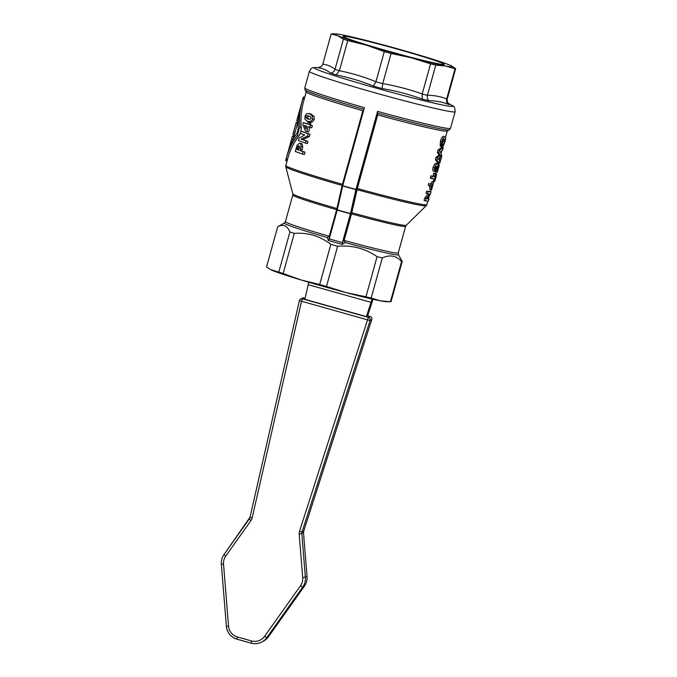 <?xml version="1.0" encoding="UTF-8"?>
<svg xmlns="http://www.w3.org/2000/svg" width="677" height="677" viewBox="0 0 677 677"><rect width="100%" height="100%" fill="white"/><g stroke="black" fill="none" stroke-linecap="round" stroke-linejoin="round"><path stroke-width="1.02" d="M329.225 238.854L337.273 209.87A61.048 2.547 -164.5 0 0 350.466 213.577L350.991 213.45L356.415 189.535L377.681 112.831L377.741 114.878A73.175 3.055 15.5 0 0 447.158 131.093L449.274 129.899L450.518 128.317A75.621 3.157 15.5 0 1 450.222 128.503A75.621 3.157 15.5 0 1 377.588 111.366L355.941 189.425L356.415 189.535L355.941 189.425A75.621 3.157 -164.5 0 1 349.315 187.58A75.621 3.157 -164.5 0 1 342.748 185.718L364.395 107.66L342.359 185.616L337.273 209.87L342.697 185.955A75.553 3.157 15.5 0 0 355.882 189.653L350.415 213.814L342.427 242.611A60.981 2.547 -164.5 0 1 329.217 238.905L329.124 238.126M351.05 213.763L351.498 213.873L351.803 212.705L357.363 188.494L356.652 189.128L357.033 189.653L357.329 188.485L356.652 189.128L351.287 212.832L343.755 240.081L345.304 242.586A59.254 2.471 15.5 0 0 398.237 254.916A59.254 2.471 15.5 0 0 398.457 254.662L402.189 261.457L391.052 301.612A64.637 2.7 -164.5 0 1 390.832 301.705A64.637 2.7 -164.5 0 1 390.426 301.747L401.563 261.593C396.451 255.644 390.037 254.417 382.31 257.903L371.174 298.058A64.637 2.7 -164.5 0 1 365.944 296.805L377.081 256.651A64.637 2.7 15.5 0 0 382.31 257.903M337.146 208.643L336.934 208.524A58.865 2.454 -164.5 0 1 292.803 193.859L285.796 166.821A72.854 3.038 15.5 0 0 342.139 185.464L342.401 184.288A73.175 3.055 -164.5 0 1 285.804 165.476L287.827 158.206C290.111 150.023 293.801 142.627 298.879 136.035L300.334 133.361M363.557 109.183A74.902 3.123 15.5 0 1 305.048 89.897L306.249 92.021A73.175 3.055 15.5 0 0 362.855 110.698L363.346 110.402M377.681 112.831L377.588 111.366L377.681 112.831M327.093 237.475L328.616 240.555A61.7 2.573 15.5 0 0 335.267 242.442A61.7 2.573 15.5 0 0 341.987 244.312L345.304 242.586M337.611 246.276L326.475 286.43A64.637 2.7 -164.5 0 1 323.081 285.482A64.637 2.7 -164.5 0 1 319.705 284.526L330.841 244.372A64.637 2.7 15.5 0 0 334.218 245.328A64.637 2.7 15.5 0 0 337.611 246.276C352.074 245.023 365.233 248.476 377.081 256.651M401.563 261.593A64.637 2.7 15.5 0 0 401.969 261.55A64.637 2.7 15.5 0 0 402.189 261.457M336.105 74.893C348.909 77.415 361.323 81.147 373.374 86.089L375.955 81.697L384.308 51.57L366.291 45.131A60.981 2.547 15.5 0 0 388.276 51.511A60.981 2.547 15.5 0 0 411.074 57.714A60.981 2.547 15.5 0 0 445.669 65.999A60.981 2.547 15.5 0 0 451.821 66.092A60.981 2.547 15.5 0 0 449.799 65.127A60.981 2.547 15.5 0 0 421.043 55.616A60.981 2.547 15.5 0 0 399.066 49.235A60.981 2.547 15.5 0 0 376.26 43.032A60.981 2.547 15.5 0 0 341.665 34.747A60.981 2.547 15.5 0 0 335.733 33.892A60.981 2.547 15.5 0 0 337.535 35.619A60.981 2.547 15.5 0 0 366.291 45.131L347.75 40.586L339.372 70.78L336.105 74.893A68.259 2.852 15.5 0 1 330.494 73.04C332.678 72.82 334.184 71.584 335.022 69.342L343.4 39.148A64.637 2.7 15.5 0 0 347.75 40.586M335.733 33.892L331.781 33.85A64.637 2.7 15.5 0 0 331.375 33.892A64.637 2.7 15.5 0 0 331.155 33.985L322.785 64.18L321.592 66.261L318.012 67.776C322.59 68.335 326.746 70.086 330.494 73.04M342.934 242.002L342.528 242.594A2.437 0.508 94.6 0 0 342.511 244.405M329.394 236.307L329.276 236.273A58.544 2.446 -164.5 0 1 285.423 221.633L284.348 223.021A59.254 2.471 15.5 0 0 327.101 237.475L329.707 236.138M384.308 51.57A64.637 2.7 15.5 0 0 387.684 52.518A64.637 2.7 15.5 0 0 391.086 53.475L382.725 83.601L382.124 88.552C395.842 90.845 409.255 94.374 422.346 99.121L422.177 94.044L430.547 63.85A64.637 2.7 15.5 0 0 435.785 65.102L427.407 95.296C426.967 97.657 427.534 99.468 429.1 100.738C435.912 100.755 442.453 102.007 448.724 104.495C446.828 103.166 446.143 101.33 446.659 98.977L455.029 68.783A64.637 2.7 15.5 0 0 455.435 68.741A64.637 2.7 15.5 0 0 455.655 68.656L447.285 98.85C446.795 101.186 447.539 103.014 449.528 104.326L448.656 103.674M370.116 316.489L367.679 315.804L370.099 316.498A2.437 2.42 61.9 0 1 371.766 319.595L303.736 530.996A4.874 4.849 -118.1 0 0 303.516 532.884L307.036 576.533A14.632 14.547 61.9 0 1 304.396 586.155L268.507 636.702A14.632 14.547 61.9 0 1 263.531 641.094L261.864 641.982A14.632 14.547 -118.1 0 0 266.84 637.599L302.729 587.052A14.632 14.547 -118.1 0 0 305.369 577.422L301.849 533.781A4.874 4.849 61.9 0 1 302.06 531.894L370.099 320.492L371.766 319.595A2.437 2.437 0 0 0 370.116 316.489L368.432 317.386L367.543 319.857L370.099 320.492A2.437 2.42 -118.1 0 0 368.432 317.386L302.407 298.836A2.437 2.42 -118.1 0 0 299.395 300.63L367.543 319.857L299.513 531.259L302.06 531.894L303.745 530.988L303.524 532.875L299.192 534.094L302.712 577.735L307.045 576.516C307.299 580.045 306.419 583.252 304.405 586.147L302.729 587.052L300.512 585.757L264.622 636.304L266.84 637.599L268.515 636.693L263.531 641.094M305.141 298.235L304.091 297.939A2.437 2.437 0 0 0 302.28 298.142L302.28 298.142A2.437 2.42 61.9 0 1 304.075 297.948L304.108 297.956M371.174 298.058L380.542 300.85L390.426 301.747L386.474 301.705A60.981 2.547 -164.5 0 1 380.542 300.85A60.981 2.547 -164.5 0 1 345.947 292.566A60.981 2.547 -164.5 0 1 323.141 286.363A60.981 2.547 -164.5 0 1 301.163 279.982L319.705 284.526M400.361 54.473A45.444 1.896 15.5 0 0 396.612 53.415A45.444 1.896 15.5 0 0 385.822 50.445M343.341 36.236A52.442 2.192 -164.5 0 1 398.11 49.336A52.442 2.192 -164.5 0 1 444.027 64.501A52.442 2.192 -164.5 0 1 443.994 64.51A52.442 2.192 -164.5 0 1 392.88 52.425A52.442 2.192 -164.5 0 1 343.222 36.55A52.442 2.192 -164.5 0 1 343.341 36.236M292.413 136.162L289.934 145.123A74.639 3.114 -164.5 0 1 289.934 145.106A74.639 3.114 -164.5 0 1 289.942 145.098L288.766 149.312A74.639 3.114 15.5 0 0 288.817 149.482L292.413 136.204A74.639 3.114 -164.5 0 1 292.413 136.162A74.639 3.114 -164.5 0 1 292.523 136.052L293.86 136.424L292.523 136.052M296.721 120.65A74.639 3.114 15.5 0 0 296.721 120.692L300.046 108.98A74.639 3.114 -164.5 0 1 300.004 108.819L298.032 115.919A74.639 3.114 -164.5 0 1 298.032 115.911A74.639 3.114 -164.5 0 1 298.041 115.902L296.721 120.65M292.845 136.136L293.006 135.95A74.639 3.114 -164.5 0 1 293.623 135.942L293.623 135.942M294.241 129.586L292.929 134.325A74.639 3.114 15.5 0 0 292.921 134.368L296.255 122.655A74.639 3.114 -164.5 0 1 296.204 122.503L294.241 129.603A74.639 3.114 -164.5 0 1 294.241 129.586A74.639 3.114 -164.5 0 1 294.241 129.578M296.331 122.537L296.382 122.342A74.639 3.114 -164.5 0 1 296.67 122.283L297.702 122.579M297.271 122.452L297.321 122.266A74.639 3.114 -164.5 0 1 297.787 122.283M292.921 134.368L294.334 134.765L292.921 134.376M455.029 68.783L445.669 65.999L435.785 65.102M430.547 63.85L411.074 57.714L391.086 53.475M451.821 66.092L455.655 68.656M343.4 39.148L337.535 35.619L331.155 33.985M298.329 120.54L298.125 121.09L296.721 120.692L298.125 121.09L297.618 122.892A73.175 3.055 15.5 0 0 297.668 123.053L293.826 136.559A73.175 3.055 15.5 0 0 293.826 136.593L293.09 139.564M296.204 122.503L297.618 122.892M296.382 122.342L297.668 122.706M297.321 122.266L297.753 122.385M296.255 122.655L297.668 123.053M294.275 233.387L283.138 273.542L301.163 279.982A60.981 2.547 -164.5 0 1 272.408 270.47A60.981 2.547 -164.5 0 1 270.385 269.505L278.789 272.103L289.925 231.949A64.637 2.7 15.5 0 0 294.275 233.387C307.773 232.338 319.959 235.994 330.841 244.372M306.173 126.032L306.605 127.005M299.556 146.807L298.591 149.93A73.175 3.055 15.5 0 0 298.811 150.015M308.924 116.038L307.612 117.053L307.917 118.517L309.584 119.372M283.138 273.542A64.637 2.7 -164.5 0 1 278.789 272.103M289.925 231.949C287.158 225.517 283.071 223.791 277.688 226.787L266.552 266.941L269.725 269.124M326.475 286.43L345.947 292.566L365.944 296.805M328.616 240.555A2.437 0.465 106 0 0 329.217 238.905L329.665 236.188M342.444 242.569L341.987 244.312M367.619 315.99L372.215 301.697L371.03 302.331L366.426 316.624L367.619 315.99M449.003 103.97L449.528 104.326A68.259 2.852 15.5 0 1 449.274 104.453A68.259 2.852 15.5 0 1 448.724 104.495M318.012 67.776A68.259 2.852 15.5 0 1 318.275 67.649A68.259 2.852 15.5 0 1 318.825 67.607L315.101 67.556A71.999 3.004 -164.5 0 0 314.416 67.607A71.999 3.004 -164.5 0 0 377.14 88.357A71.999 3.004 -164.5 0 0 452.6 106.424A71.999 3.004 -164.5 0 0 452.168 105.57C454.03 105.832 455.012 107.897 455.113 111.764L450.518 128.317M306.816 126.26L306.063 128.96L304.43 125.406A74.639 3.114 15.5 0 0 306.816 126.26M298.989 145.614L298.777 150.142A74.639 3.114 -164.5 0 1 296.941 149.473L297.77 146.638L298.938 145.597M296.941 149.473L298.591 149.93M302.331 100.424L300.986 105.257C298.802 113.194 297.872 121.166 298.202 129.18L297.169 132.895C292.929 138.988 289.79 145.682 287.759 152.968L286.447 157.699C288.724 149.566 292.346 142.204 297.33 135.603L299.699 127.048C299.014 118.153 299.894 109.276 302.331 100.424L302.78 98.876C303.524 96.43 303.787 96.379 303.558 98.707M310.988 118.373C310.193 119.457 309.152 119.626 307.857 118.881L306.249 118.052L305.97 116.596C305.369 115.852 306.266 115.64 308.67 115.97L310.489 116.859L310.988 118.373M308.61 119.152L309.381 119.313M307.942 115.733L308.67 115.97M336.934 209.557L342.359 185.616A0.491 0.491 0 0 1 342.367 185.591L364.395 107.66A75.621 3.157 15.5 0 1 304.785 87.908L309.381 71.347A75.621 3.157 15.5 0 0 375.557 92.961A75.621 3.157 15.5 0 0 454.809 111.942A75.621 3.157 15.5 0 0 455.113 111.764M284.348 223.021L277.731 226.753A64.637 2.7 15.5 0 0 277.688 226.787M329.14 238.829A2.437 0.88 -62.7 0 1 328.133 240.36M435.303 169.411L435.218 167.913L436.343 166.339L436.428 167.947L435.362 169.436M344.094 240.58L343.561 240.293L342.528 242.594M343.561 240.293L350.991 213.45M308.754 282.233L304.887 299.336L366.426 316.624M372.976 299.251L372.215 301.697M309.871 127.31L310.472 125.135A74.639 3.114 -164.5 0 1 308.737 124.543L309.144 123.087A74.639 3.114 -164.5 0 1 307.823 122.622L307.417 124.086A74.639 3.114 -164.5 0 1 303.296 122.588L302.771 124.475L305.488 131.067A74.639 3.114 15.5 0 0 306.799 131.524L308.137 126.717A74.639 3.114 15.5 0 0 309.871 127.31L311.742 127.835L312.342 125.66L310.472 125.135M302.467 154.017L303.118 151.648A74.639 3.114 -164.5 0 1 300.004 150.573L301.003 146.537C301.087 144.37 300.63 143.245 299.64 143.16L301.316 143.634C301.84 143.008 302.323 144.142 302.754 147.027L301.756 151.064A73.175 3.055 15.5 0 0 304.988 152.173L304.337 154.542L302.467 154.017A74.639 3.114 15.5 0 1 295.307 151.479L297.228 144.886L299.64 143.16L301.316 143.634M305.505 143.059L306.114 140.867A74.639 3.114 -164.5 0 1 301.028 139.09L307.434 136.111L308.086 133.741A74.639 3.114 -164.5 0 1 300.935 131.194L300.326 133.394A74.639 3.114 15.5 0 0 304.726 134.985L298.989 138.218L298.345 140.511A74.639 3.114 15.5 0 0 305.505 143.059L307.375 143.583L307.984 141.391L306.114 140.867M286.853 158.968C285.779 161.321 285.516 161.38 286.066 159.137L286.447 157.699M307.189 121.234C310.54 121.86 312.275 121.073 312.385 118.856L312.207 115.885L309.321 113.609L306.376 113.804L305.056 116.249L304.895 119.127L307.189 121.234L309.44 121.885M311.048 114.1L308.881 113.474L311.048 114.1L314.052 116.402L314.263 119.38C312.782 122.165 311.005 122.943 308.915 121.716M342.401 184.288A2.437 0.457 -74 0 0 342.139 185.464A2.437 0.449 -72.4 0 1 342.444 184.305L362.855 110.698M342.139 185.464L336.647 209.692L329.234 236.408M405.616 226.346L398.245 252.927A58.544 2.446 -164.5 0 1 398.017 253.063A58.544 2.446 -164.5 0 1 344.128 240.445L351.498 213.873A58.544 2.446 15.5 0 0 405.388 226.482A58.544 2.446 15.5 0 0 405.616 226.346L406.225 225.314A58.865 2.454 -164.5 0 1 406.022 225.399A58.865 2.454 -164.5 0 1 351.803 212.705L351.287 212.832M436.098 171.552L437.554 168.234C438.374 166.263 438.349 164.807 437.494 163.868C436.775 164.587 436.767 162.252 434.642 167.718C434.05 169.665 434.101 170.976 434.82 171.653L436.724 168.328L437.071 166.22L437.266 168.099L436.098 171.552L435.387 171.349M437.655 163.893L436.073 163.462L437.655 163.893M441.023 155.693L441.819 155.913L439.822 163.115L438.197 162.979M441.539 155.363L441.641 155.862M435.167 173.49L436.648 173.93L434.532 181.554M436.31 175.902L434.998 180.657L433.585 180.26L433.991 178.804M438.171 164.723L439.288 165.036L437.3 172.229L435.666 172.102M439.009 164.486L439.111 164.985M431.714 178.542A74.639 3.114 15.5 0 0 434.617 178.821L435.506 173.642A74.639 3.114 -164.5 0 1 435.057 173.608L434.626 176.545A74.639 3.114 -164.5 0 1 432.332 176.282L431.714 178.542L430.267 178.136L430.894 175.876A73.175 3.055 15.5 0 0 433.212 176.147L433.635 173.21A73.175 3.055 15.5 0 0 434.092 173.244L435.506 173.642M444.434 139.064C445.009 139.301 445.026 140.308 444.484 142.06L442.868 146.858L444.806 142.187C445.762 139.259 445.855 137.406 445.068 136.61C443.57 137.363 442.496 139.081 441.844 141.747C441.176 144.472 441.108 146.156 441.658 146.782L442.496 144.506L442.504 141.815L444.535 139.081M431.232 189.873L429.819 189.475C429.675 186.124 429.167 184.711 428.296 185.244L429.743 185.65C430.555 185.033 431.054 186.437 431.232 189.873A74.639 3.114 15.5 0 0 431.52 189.882L433.652 182.181A74.639 3.114 -164.5 0 1 433.28 182.172L431.858 187.292C431.918 185.007 431.41 183.738 430.344 183.475L429.887 185.676M439.542 150.311L438.823 152.9L440.532 155.498L437.528 157.563L436.826 160.085L438.941 163.225L439.601 160.838L438.281 158.9L440.676 156.971L441.455 154.153L440.27 151.876L442.538 150.252L443.215 147.814L439.542 150.311L438.095 149.905L441.802 147.417L443.215 147.814M428.109 191.54L427.5 193.732A74.639 3.114 15.5 0 0 429.624 193.977L426.18 198.479L425.52 200.857A74.639 3.114 15.5 0 0 428.423 201.137L429.032 198.945A74.639 3.114 -164.5 0 1 427.305 198.818L430.369 194.121L431.004 191.819A74.639 3.114 -164.5 0 1 428.109 191.54L426.662 191.134A73.175 3.055 15.5 0 0 429.599 191.422L431.004 191.819M308.23 284.687L371.03 302.331L372.096 299.056M308.737 124.543L310.54 125.05A73.175 3.055 15.5 0 0 312.342 125.66M309.144 123.087L310.946 123.595L310.54 125.05M307.823 122.622L309.575 123.121A73.175 3.055 15.5 0 0 310.946 123.595M303.296 122.588L304.912 123.045A73.175 3.055 15.5 0 0 307.451 123.967M306.799 131.524L308.61 132.032L309.914 127.327M303.118 151.648L304.988 152.173M300.004 150.573L301.756 151.064M301.003 146.537L302.754 147.027M301.028 139.09L302.712 139.564A73.175 3.055 15.5 0 0 307.984 141.391M307.434 136.111L309.304 136.636L302.712 139.564M308.086 133.741L309.956 134.266L309.304 136.636M300.935 131.194L302.551 131.651A73.175 3.055 15.5 0 0 309.956 134.266M306.199 91.937L303.77 100.704C301.316 109.615 300.478 118.543 301.257 127.479L300.977 131.211M433.39 171.247C432.662 170.57 432.595 169.258 433.195 167.312C435.277 161.947 435.362 164.13 436.073 163.462M439.178 160.085L439.822 157.783M435.057 173.608L433.635 173.21M434.626 176.545L433.212 176.147M432.332 176.282L430.894 175.876M441.658 146.782L440.228 146.376L440.397 141.341C441.235 138.362 442.318 136.652 443.647 136.212M441.979 144.108L443.469 139.606M443.401 144.506L442.335 144.209M442.868 146.858L441.751 146.545M433.28 182.172L431.867 181.774A73.175 3.055 15.5 0 0 432.248 181.783L433.652 182.181M431.224 184.076L431.867 181.774M428.296 185.244L428.896 183.069M438.823 152.9L437.376 152.494L438.095 149.905M440.532 155.498L439.119 155.101L437.376 152.494M437.528 157.563L436.081 157.157L439.119 155.101M436.826 160.085L435.387 159.679L436.081 157.157M438.941 163.225L437.528 162.827L435.387 159.679M427.5 193.732L426.053 193.326L426.662 191.134M426.18 198.479L424.733 198.073L428.059 193.808M425.52 200.857L424.081 200.451L424.733 198.073M429.032 198.945L427.627 198.547A73.175 3.055 15.5 0 1 427.509 198.547M356.652 189.128L377.394 114.354L377.741 114.878L357.329 188.485M357.033 189.653A72.854 3.038 15.5 0 0 425.909 205.85A72.854 3.038 15.5 0 0 426.155 205.74L426.84 204.589A73.175 3.055 -164.5 0 1 426.544 204.767A73.175 3.055 -164.5 0 1 357.363 188.494M377.622 113.135A74.902 3.123 15.5 0 0 449.071 129.967A74.902 3.123 15.5 0 0 449.274 129.899M373.374 86.089A68.259 2.852 15.5 0 0 377.732 87.325A68.259 2.852 15.5 0 0 382.124 88.552M350.872 213.924L350.415 213.814A60.981 2.547 15.5 0 1 337.205 210.098L329.454 236.569M292.803 193.859L292.794 195.052A58.544 2.446 15.5 0 0 336.647 209.692L336.884 209.768M447.285 98.85A64.637 2.7 -164.5 0 1 447.065 98.944A64.637 2.7 -164.5 0 1 446.659 98.977M264.622 636.304A12.194 12.118 61.9 0 1 251.505 640.933L237.424 636.972A12.194 12.118 61.9 0 1 228.547 626.166L223.537 564.127A12.194 12.118 61.9 0 1 225.737 556.105L250.981 520.545A7.32 7.269 -118.1 0 0 252.149 517.956L301.527 301.307L302.407 298.836L304.075 297.948L305.141 298.244M252.149 517.956L250.008 517.279L223.985 554.573A14.632 14.547 -118.1 0 0 221.354 564.186L226.363 626.225A14.632 14.547 -118.1 0 0 236.992 639.181L251.074 643.142A14.632 14.547 -118.1 0 0 261.864 641.982C258.419 643.759 254.831 644.149 251.082 643.15L251.505 640.933M225.737 556.105L223.985 554.573C221.98 557.467 221.1 560.674 221.345 564.203L226.363 626.225M250.981 520.545L249.246 518.997A4.874 4.849 61.9 0 0 250.008 517.296M228.547 626.166L226.346 626.233C227.21 632.775 230.764 637.099 237.001 639.19L251.082 643.15M223.537 564.127L221.345 564.203M237.424 636.972L237.001 639.19M299.513 531.259A7.32 7.269 -118.1 0 0 299.192 534.094M302.712 577.735A12.194 12.118 61.9 0 1 300.512 585.757M299.395 300.656L250.016 517.27L299.386 300.639A2.437 2.437 0 0 1 300.613 299.031L302.28 298.142M304.413 586.138L268.515 636.693M307.036 576.508L303.516 532.884M297.423 118.45L298.481 118.746M291.728 138.963L293.149 139.36M292.413 136.204L293.826 136.593M293.006 135.95L293.928 136.212M293.632 132.125L295.045 132.523M422.194 93.976C409.348 89.389 396.197 85.928 382.725 83.601M427.407 95.296A64.637 2.7 -164.5 0 1 422.177 94.044M446.676 98.918C440.575 96.557 434.152 95.33 427.424 95.229M335.039 69.274C331.273 66.422 327.194 64.704 322.802 64.112M382.708 83.669A64.637 2.7 -164.5 0 1 375.93 81.765M339.372 70.78A64.637 2.7 -164.5 0 1 335.022 69.342M375.955 81.697C364.082 76.907 351.888 73.243 339.389 70.713M422.346 99.121A68.259 2.852 15.5 0 0 429.1 100.738M297.77 146.638L299.42 147.104M297.262 148.322L298.904 148.788M306.249 118.052L307.917 118.517M336.833 209.98L329.521 236.341M436.428 167.947L435.303 167.625M300.436 149.025L302.187 149.515M297.33 135.603L298.879 136.035M299.699 127.048L301.257 127.479M302.78 98.876L304.168 99.265M286.066 159.137L287.454 159.527M312.207 115.885L314.052 116.402M312.385 118.856L314.263 119.38M437.266 168.099L436.817 167.972M434.642 167.718L433.195 167.312M440.896 159.357L439.491 158.96M436.648 173.93L435.438 173.583M435.717 178.043L434.896 177.814M438.366 168.48L437.554 168.251M439.06 164.503L438.053 164.215L438.357 163.064M441.844 141.747L440.397 141.341M444.484 142.06L443.071 141.662M315.101 67.556L313.358 67.708C312.325 67.361 311.005 68.572 309.381 71.347M398.245 252.927L398.457 254.662M321.592 66.261L318.892 67.607M249.238 519.005L223.985 554.573M371.775 319.586L303.745 530.988M309.194 119.287L308.619 119.127M448.301 103.31L452.168 105.57M292.794 195.052L285.423 221.633M441.472 157.309L440.27 161.634M438.941 166.432L437.74 170.756M305.048 89.897L304.785 87.908M304.709 97.31L303.558 96.98M287.014 161.126L285.821 160.787M434.575 181.58L433.162 181.182M439.043 164.486L437.613 164.088M285.796 166.821L285.804 165.476M406.225 225.314L426.155 205.74M447.235 131.05L445.568 137.059M442.851 146.858L442.631 147.654M441.717 150.946L441.082 153.247M436.013 171.526L435.429 173.617M433.771 179.608L433.094 182.028M430.944 189.788L430.428 191.659M429.184 196.127L428.448 198.784M427.805 201.111L426.84 204.589"/></g></svg>
